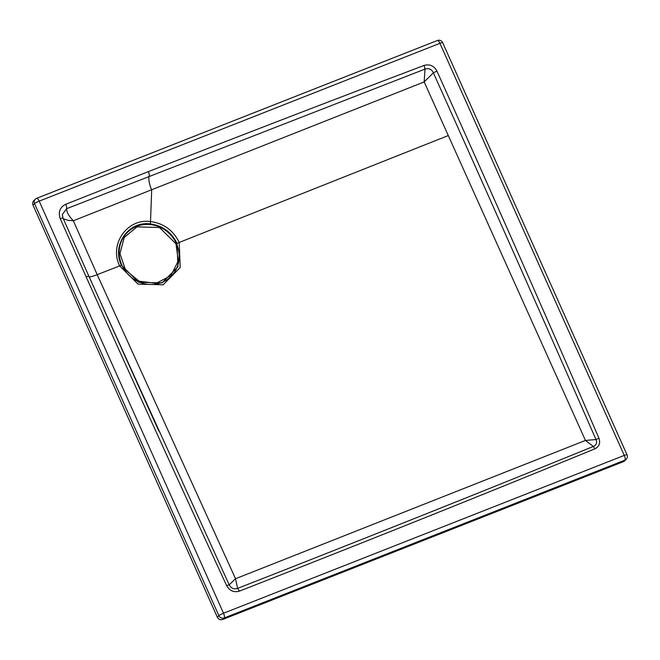 <?xml version="1.0" encoding="UTF-8"?>
<svg xmlns="http://www.w3.org/2000/svg" width="660" height="660" viewBox="0 0 660 660"><rect width="100%" height="100%" fill="white"/><g stroke="black" fill="none" stroke-linecap="round" stroke-linejoin="round"><path stroke-width="0.99" d="M121.481 265.303C111.482 245.33 128.411 220.811 150.249 223.922C162.533 225.604 171.46 232.105 177.029 243.424L177.936 266.788L162.055 282.909L138.658 282.298L121.481 265.303A4.125 0.544 -24.1 0 0 119.658 265.906L138.08 284.13L163.16 284.79L180.196 267.498L179.215 242.451C173.25 230.315 163.68 223.344 150.505 221.546C127.091 218.204 108.941 244.497 119.658 265.906L97.201 274.667L235.529 578.729L585.453 440.435L424.174 81.931L73.343 220.745L97.201 274.667A12.878 1.691 -24.1 0 1 89.116 276.829M62.947 218.006L62.345 214.566L66.569 208.708L425.023 69.094L424.174 81.931L433.372 72.806L436.945 71.099L462.759 128.626C511.615 237.897 557.015 341.096 598.942 438.223C600.575 443.05 599.231 446.589 594.916 448.825C484.366 494.216 365.887 541.637 239.498 591.096C233.929 592.705 229.639 590.873 226.611 585.593C180.551 485.851 133.741 382.965 86.179 276.936L60.25 218.699C58.03 212.132 59.854 207.322 65.728 204.27L148.376 171.625C243.053 134.599 334.975 99.198 424.132 65.431C429.734 63.904 434.008 65.794 436.945 71.099M424.132 65.431L425.023 69.094C428.785 67.897 431.566 69.135 433.372 72.806L459.162 130.342C508.027 239.588 553.633 342.647 595.98 439.543L585.453 440.435L593.348 446.457C482.51 491.584 363.924 538.898 237.592 588.398L235.529 578.729L229.193 584.818L88.91 276.367A4.125 0.544 155.9 0 0 88.918 276.276A4.125 0.544 155.9 0 0 86.179 276.936M65.728 204.27A4.125 1.337 -111.7 0 1 66.569 208.708C66.635 212.19 68.896 216.2 73.343 220.745L68.326 220.382L63.352 218.856M598.942 438.223L595.98 439.543C597.316 442.736 596.442 445.038 593.348 446.457L594.916 448.825M239.498 591.096L237.592 588.398C233.962 589.545 231.157 588.357 229.193 584.818L226.611 585.593M437.233 40.606A4.125 1.337 68.5 0 1 437.39 40.499L36.655 198.322A4.125 4.125 0 0 0 35.261 199.237L35.261 199.237A4.125 3.861 45.2 0 1 36.49 198.429A4.125 1.337 68.5 0 1 36.655 198.322A4.125 1.337 68.5 0 1 39.188 201.143L223.517 613.231A4.125 1.337 68.5 0 1 224.169 617.974A4.125 3.861 -134.8 0 1 218.873 615.673A4.125 0.544 -24.1 0 1 223.517 613.231L624.261 455.4A4.125 1.337 68.5 0 1 624.904 460.152A4.125 3.861 45.2 0 0 626.142 459.343L626.142 459.343A4.125 4.125 0 0 0 627 454.74L442.662 42.653A4.125 4.125 0 0 0 437.39 40.499A4.125 1.337 68.5 0 1 439.073 41.753A4.125 1.337 68.5 0 1 439.923 43.312A4.125 0.544 -24.1 0 1 442.662 42.653M626.142 459.343L624.607 460.87A4.125 3.861 45.2 0 1 623.37 461.678L222.635 619.501A4.125 3.861 -134.8 0 1 217.338 617.199L33 205.112A4.125 3.861 45.2 0 1 33.718 200.764L35.261 199.237A4.125 3.861 45.2 0 0 34.534 203.585A4.125 0.544 -24.1 0 1 39.188 201.143L439.923 43.312L624.261 455.4A4.125 0.544 -24.1 0 1 627 454.74M62.997 218.113A4.125 0.544 156.1 0 0 62.997 218.047A4.125 0.544 156.1 0 0 60.25 218.699M62.345 214.566L62.997 218.047L88.918 276.276L158.821 431.005M121.91 265.204A30.987 29.032 45.2 0 0 161.716 282.513A30.987 29.032 45.2 0 0 176.468 243.746A30.987 29.032 45.2 0 0 176.459 243.721A30.987 29.032 45.2 0 0 136.636 226.421A30.987 29.032 45.2 0 0 121.91 265.204M150.249 223.922A4.125 0.957 -84.4 0 0 150.505 221.546L151.701 189.882A12.878 4.067 68.4 0 1 149.185 176.113A4.125 1.337 -111.4 0 0 148.376 171.625M177.029 243.424A4.125 0.544 -24.1 0 1 179.215 242.451L448.148 135.605M222.635 619.501L224.169 617.974L624.904 460.152L623.37 461.678M217.338 617.199L218.873 615.673L34.534 203.585L33 205.112M175.997 243.829L178.324 260.824L170.882 275.665L156.164 283.313L139.128 281.193L125.532 270.022L119.947 253.564L124.261 237.369L137.024 226.891L159.497 227.502L175.997 243.829"/></g></svg>
